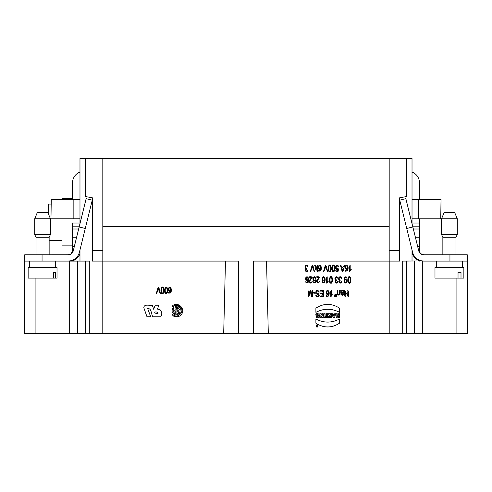 <?xml version="1.0" encoding="UTF-8"?>
<svg xmlns="http://www.w3.org/2000/svg" width="492" height="492" viewBox="0 0 492 492"><rect width="100%" height="100%" fill="white"/><g stroke="black" fill="none" stroke-linecap="round" stroke-linejoin="round"><path stroke-width="0.74" d="M412.019 250.594A10.498 10.498 0 0 0 420.808 260.951L402.702 261.092L402.702 268.177M79.981 172.065A11.55 11.55 0 0 0 72.502 182.876L72.502 198.62L61.986 198.62L61.986 199.408M72.502 245.871L61.986 245.871L61.986 218.835M389.184 158.461L406.767 158.461L406.767 196.523L399.682 197.772L399.682 261.092L389.184 261.092L389.184 158.461L79.981 158.461L79.981 223.614M79.981 249.887L79.981 261.092L69.089 261.092L69.089 333.539L24.6 333.539L24.6 261.092L29.458 261.092L29.458 267.617M51.254 199.408L50.977 218.835L51.254 199.408L79.981 199.408M51.254 218.835L79.981 218.835M79.981 253.442L79.501 254.794L79.981 253.442A10.498 10.498 0 0 1 71.192 261.012L69.876 261.092M69.452 254.635L71.026 253.792L72.435 251.332M79.981 223.036L72.502 223.036L72.502 250.594A4.2 4.2 0 0 1 71.192 253.644M102.816 158.461L102.816 261.092L92.318 261.092L92.318 250.594L102.816 250.594M339.517 312.346C331.645 308.256 323.767 308.256 315.895 312.346L315.895 308.152C323.767 303.127 331.645 303.127 339.517 308.152L339.517 312.346C331.645 308.256 323.767 308.256 315.895 312.346L315.895 308.152C323.767 303.127 331.645 303.127 339.517 308.152L339.517 312.346M315.895 319.013L315.895 323.207C323.767 328.232 331.645 328.232 339.517 323.207L339.517 319.013C331.645 323.103 323.767 323.103 315.895 319.013M462.541 267.617L462.541 261.092L467.4 261.092L467.4 333.539L268.312 333.539L266.529 261.092M389.836 333.539L389.836 261.092M336.122 313.742L336.122 317.604L337.192 317.604L337.192 316.196L338.348 316.196L338.348 317.604L339.412 317.604L339.412 313.742L338.348 313.742L338.348 315.261L337.192 315.261L337.192 313.742L336.122 313.742M331.669 317.604L328.724 316.436L329.265 315.366L328.57 313.742L329.751 313.742L330.341 315.028L330.599 313.742L331.669 313.742L331.669 317.604C329.253 317.906 328.447 317.162 329.265 315.366C328.41 314.154 328.57 313.613 329.751 313.742L330.599 315.028C330.347 313.988 330.704 313.564 331.669 313.742L331.669 317.604M333.096 313.742L332.038 313.742L333.256 317.604L334.523 317.604L335.741 313.742L334.683 313.742L334.486 314.37L333.287 314.37L333.096 313.742M325.63 316.694L325.63 317.604L328.373 317.604L328.373 316.694L327.537 316.694L327.537 313.742L326.467 313.742L326.467 316.694L325.63 316.694M324.031 313.742L324.031 317.604L325.095 317.604L325.095 313.742L324.031 313.742M316.036 317.524L319.388 315.569L315.999 313.939L315.999 315.846L317.063 315.846L317.063 314.677L318.232 315.643L316.036 316.547L316.036 317.524C320.274 319.247 320.2 311.811 315.999 313.939C315.274 315.581 317.334 316.866 317.063 314.677C319.345 314.622 317.74 317.789 316.036 316.547L316.036 317.524M320.864 317.604L319.837 317.604L319.837 313.742L321.202 313.742L322.198 315.919L322.198 313.742L323.226 313.742L323.226 317.604L321.86 317.604L320.864 315.427L320.864 317.604C318.914 317.924 320.212 314.997 319.837 313.742C321.147 313.656 321.934 314.382 322.198 315.919L322.198 313.742C324.148 313.422 322.85 316.35 323.226 317.604C321.916 317.691 321.128 316.965 320.864 315.427L320.864 317.604M315.864 325.981C316.633 327.481 317.408 327.488 318.189 325.987C317.414 324.492 316.639 324.486 315.864 325.981C318.379 329.923 318.398 322.057 315.864 325.981C316.639 327.457 317.414 327.457 318.189 325.975M389.184 261.092L253.288 261.092L253.288 333.539L69.089 333.539M238.712 333.539L238.712 261.092L102.816 261.092M406.767 158.461L412.019 158.461L412.019 223.614M412.019 249.887L412.019 261.092M402.702 263.983L402.702 333.539M89.298 333.539L89.298 261.092L79.981 261.092M85.233 158.461L85.233 196.523L92.318 197.772L92.318 250.594M268.312 333.539L253.288 333.539M85.362 333.539L85.362 261.092M406.638 333.539L406.638 261.092M467.4 333.539L467.4 261.092M436.299 267.617L436.299 261.092L422.911 261.092L422.911 333.539M24.6 261.092L24.6 333.539M102.164 333.539L102.164 261.092M223.688 333.539L225.471 261.092M337.192 317.58L336.122 317.58L336.122 313.712M337.192 316.196L338.348 316.196M339.412 313.712L339.412 317.58L338.348 317.58M338.348 315.237L338.348 313.712M337.192 313.712L337.192 315.237M330.599 316.75L330.599 315.919L329.935 316.344L330.599 316.75C331.024 315.077 329.037 316.67 330.599 316.75M329.935 316.344L330.599 315.919M328.724 316.418L331.669 317.58L331.669 313.712M329.265 315.366L328.57 313.712M330.599 313.712L330.599 314.997M333.89 316.374L334.209 315.206L333.564 315.206L333.89 316.374M333.564 315.206L334.209 315.206C334.234 317.279 332.93 315.101 334.209 315.206M333.256 317.604L332.038 313.712M334.523 317.604L333.256 317.58M335.741 313.712L334.523 317.58M328.373 316.663L328.373 317.58L325.63 317.58L325.63 316.663M327.537 313.712L327.537 316.663M326.467 316.663L326.467 313.712M325.095 313.712L325.095 317.58L324.031 317.58L324.031 313.712M319.388 315.557L316.036 317.494L316.036 316.516M317.063 315.821L315.999 315.821L315.999 313.914M317.063 314.677L318.232 315.643M339.517 318.982L339.517 323.176C331.645 328.201 323.767 328.201 315.895 323.176L315.895 318.982M315.895 308.127L315.895 312.315C323.767 308.226 331.645 308.226 339.517 312.315L339.517 308.127M319.837 313.712L319.837 317.58L320.864 317.58M322.198 313.712L322.198 315.895M321.86 317.604L323.226 317.58L323.226 313.712M320.864 315.427L321.86 317.58M316.233 325.987L316.233 325.962C316.762 324.941 317.291 324.935 317.82 325.956L317.82 325.975C317.291 324.966 316.762 324.966 316.233 325.993L317.094 326.774L317.82 325.962M317.438 325.433L317.438 326.491L316.719 325.833L317.438 326.516L317.438 325.458L316.559 325.458L316.565 326.134M316.719 325.833L316.559 325.433M449.946 261.092L449.946 254.794L467.271 254.794L467.271 261.092L423.827 261.092L420.808 260.692M449.946 254.794L423.827 254.794L420.808 253.841M419.498 199.408L419.498 182.876A11.55 11.55 0 0 0 412.019 172.065M423.827 254.794A5.252 5.252 0 0 1 418.729 250.803L405.857 198.676L399.744 200.189L412.616 252.31A11.55 11.55 0 0 0 423.827 261.092M412.653 226.185L419.498 226.185L419.498 250.594A4.2 4.2 0 0 0 422.61 254.647L420.808 253.644M418.231 260.182L419.362 261.092M412.843 226.953L406.724 228.46M419.498 226.185L419.498 218.835M422.917 254.715L423.354 254.77M440.746 218.835L441.023 199.408L440.746 218.835L412.019 218.835M440.746 199.408L418.544 199.408L418.544 218.835M412.019 199.408L418.544 199.408M441.545 234.543L442.855 237.279L442.855 254.794L442.855 237.279L455.979 237.279L455.979 254.794L455.979 237.279L457.296 234.543L441.545 234.543L441.545 218.792L457.296 218.792L457.296 234.543M444.171 212.495L441.545 218.792L444.171 212.495L454.669 212.495L457.296 218.792L454.669 212.495M42.054 254.794L24.729 254.794L24.729 261.092L42.054 261.092L42.054 254.794L68.646 254.77M79.157 226.953L85.276 228.46L92.256 200.189L86.143 198.676L73.271 250.803A5.252 5.252 0 0 1 68.173 254.794L71.192 253.841M85.276 228.46L79.384 252.31A11.55 11.55 0 0 1 68.173 261.092L42.054 261.092M73.382 260.489L72.638 261.092M72.502 250.594L72.072 252.451L70.953 253.854M70.479 254.186L70.067 254.407M72.502 226.185L79.347 226.185M68.173 261.092L71.192 260.692M36.021 254.794L36.021 237.279L49.145 237.279L49.145 254.794M34.704 218.792L37.331 212.495L47.829 212.495L50.455 218.792L34.704 218.792L34.704 234.543L36.021 237.279L34.704 234.543L50.455 234.543L49.145 237.279M389.184 226.707L102.816 226.707M49.145 240.428L61.986 240.619M50.977 204.063L48.339 204.063L48.339 213.713M458.034 278.115L434.983 278.115L434.983 267.617L463.858 267.617L463.858 278.115L458.034 278.115L458.034 272.34L461.004 272.34L461.004 278.115M55.701 267.617L55.701 261.092M53.388 278.115L28.142 278.115L28.142 267.617L57.017 267.617L57.017 278.115L53.388 278.115L53.388 272.34L55.688 272.34L55.688 278.115M53.388 272.34L55.688 272.34M350.495 270.76L349.603 271.602C349.953 269.659 348.877 266.283 350.181 265.286L350.181 270.206C351.509 269.204 351.614 269.388 350.495 270.76M349.302 282.5C351.103 281.596 350.015 276.387 349.295 277.347C348.072 276.387 348.072 283.478 349.302 282.5M350.372 277.365C351.509 279.8 350.476 284.567 348.631 282.931C346.749 281.959 348.164 273.964 350.372 277.365M345.876 268.306C347.001 269.026 347.493 268.441 347.352 266.559C346.048 265.397 345.562 265.981 345.876 268.306M346.971 270.76L347.567 268.534C346.866 269.555 346.153 269.641 345.433 268.798C344.683 266.965 345.046 265.76 346.503 265.176C348.17 265.846 348.551 267.746 347.641 270.883L345.538 271.184C344.597 268.909 345.999 271.27 346.971 270.76M344.96 280.01C344.566 282.07 345.009 282.759 346.282 282.076C346.737 280.12 346.294 279.431 344.96 280.01M344.689 290.452C345.39 290.944 345.599 291.934 345.316 293.416C347.789 294.075 348.09 292.574 347.77 290.452C349.172 291.356 348.022 294.806 348.397 296.738C347.703 296.362 347.493 295.501 347.77 294.154C345.642 293.712 344.824 294.573 345.316 296.738C343.914 295.833 345.064 292.383 344.689 290.452M346.657 277.125C347.1 278.361 346.965 278.515 346.251 277.586C345.519 277.076 345.009 277.445 344.72 278.681C344.548 279.622 344.892 279.714 345.765 278.952L347.168 281.012C346.577 283.478 345.605 283.761 344.259 281.861C343.871 277.716 344.671 276.135 346.657 277.125M342.85 269.714C343.644 268.226 343.281 267.611 341.768 267.869C342.266 269.019 342.549 272.267 342.85 269.714M343.127 291.159C342.045 290.778 341.516 291.307 341.54 292.734C342.776 292.678 343.305 292.15 343.127 291.159M342.961 294.277C344.56 292.525 343.102 296.258 341.565 294.972C340.938 293.988 340.722 292.66 340.913 291C340.501 289.917 341.343 291.178 342.106 290.495C343.225 290.157 343.828 290.544 343.92 291.651C343.828 293.41 340.255 293.46 341.7 294.21L342.961 294.277M342.918 271.578C341.147 270.705 341.3 267.217 340.31 265.286C341.11 265.422 341.528 266.055 341.571 267.193C343.822 268.115 343.428 265.594 344.732 265.286L342.918 271.578M339.394 281.516C339.689 283.601 340.851 281.596 341.602 281.504C341.276 282.962 340.569 283.435 339.468 282.918C338.582 281.984 338.576 281.086 339.449 280.225C338.447 279.61 338.305 278.632 339.013 277.279C340.316 276.27 341.196 276.67 341.657 278.478C340.87 277.537 340.138 277.285 339.462 277.728C338.963 278.853 339.173 279.573 340.101 279.887C340.372 280.114 340.132 280.655 339.394 281.516M338.441 295.108C336.866 295.372 336.811 291.196 337.85 290.452C337.549 293.619 337.998 294.843 339.203 294.13C339.972 293.841 338.754 290.36 340.052 290.452L340.052 295.009C339.683 294.554 339.148 294.585 338.441 295.108M337.192 313.742C335.181 313.379 336.497 316.338 336.122 317.604C337.106 317.764 337.463 317.297 337.192 316.196C338.238 316.005 338.619 316.479 338.348 317.604C340.353 317.967 339.043 315.009 339.412 313.742C338.41 313.601 338.053 314.105 338.348 315.261C337.278 315.433 336.891 314.929 337.192 313.742M337.93 268.165C338.453 268.915 338.484 270.022 338.016 271.492C336.676 271.799 335.895 271.553 335.667 270.754C337.174 271.117 337.887 270.551 337.807 269.062C336.479 269.831 335.692 269.284 335.446 267.42C335.802 265.299 336.694 264.714 338.109 265.662C338.582 267.07 338.428 267.217 337.653 266.111C335.439 264.247 335.931 270.914 337.93 268.165M335.47 295.827C335.359 296.756 336.633 295.458 335.47 295.827M335.439 295.526C335.083 294.979 335.28 294.991 336.036 295.569C336.214 294.843 336.294 295.126 336.27 296.405C335.107 296.289 334.831 295.993 335.439 295.526M335.722 281.516C336.018 283.601 337.18 281.596 337.93 281.504C337.604 282.962 336.897 283.435 335.796 282.918C334.911 281.984 334.904 281.086 335.778 280.225C334.781 279.61 334.634 278.632 335.341 277.279C336.645 276.27 337.524 276.67 337.986 278.478C337.198 277.537 336.466 277.285 335.79 277.728C335.292 278.853 335.507 279.573 336.436 279.887C336.7 280.114 336.46 280.655 335.722 281.516M334.701 295.138C334.634 296.774 335.28 297.15 336.651 296.264C336.737 294.628 336.085 294.253 334.701 295.138M335.015 296.873C333.939 295.225 334.388 294.444 336.35 294.53C337.401 296.184 336.958 296.971 335.015 296.873M333.373 270.963C335.175 270.065 334.086 264.856 333.367 265.815C332.137 264.856 332.137 271.947 333.373 270.963M333.287 314.37L332.038 313.742C332.838 315.064 332.389 318.09 334.523 317.604L335.741 313.742L333.287 314.37M334.437 265.834C335.581 268.269 334.548 273.035 332.697 271.399C330.815 270.422 332.235 262.433 334.437 265.834M331.577 295.926L330.692 296.768C331.042 294.819 329.96 291.442 331.27 290.452L331.27 295.372C332.598 294.37 332.703 294.554 331.577 295.926M330.95 282.5C332.758 281.596 331.663 276.387 330.944 277.347C329.72 276.387 329.72 283.478 330.95 282.5M332.02 277.365C333.158 279.8 332.125 284.567 330.28 282.931C328.398 281.959 329.818 273.964 332.02 277.365M329.702 270.963C331.503 270.065 330.415 264.856 329.695 265.815C328.471 264.856 328.471 271.947 329.702 270.963M330.765 265.834C331.909 268.269 330.876 273.035 329.025 271.399C327.149 270.422 328.564 262.433 330.765 265.834M326.965 293.472C328.09 294.185 328.582 293.607 328.435 291.725C327.137 290.563 326.645 291.147 326.965 293.472M327.518 282.297L326.633 283.134C326.983 281.19 325.901 277.814 327.211 276.818L327.211 281.744C328.539 280.741 328.638 280.926 327.518 282.297M328.059 295.926L328.656 293.693C327.949 294.714 327.242 294.806 326.516 293.964C325.772 292.125 326.128 290.92 327.592 290.341C329.259 291.012 329.634 292.912 328.724 296.043L326.62 296.35C325.686 294.068 327.088 296.43 328.059 295.926M326.467 316.694C323.078 317.869 330.925 317.869 327.537 316.694L327.537 313.742C326.399 313.945 326.042 314.929 326.467 316.694M325.095 313.742C323.09 313.386 324.406 316.338 324.031 317.604C326.03 317.961 324.72 315.009 325.095 313.742M325.335 265.286C327.045 266.209 326.86 269.647 327.807 271.578C326.645 270.188 325.925 268.325 325.655 265.975C325.341 268.349 324.615 270.213 323.49 271.578L325.335 265.286M322.906 279.843C324.031 280.557 324.523 279.973 324.376 278.097C323.078 276.935 322.586 277.513 322.906 279.843M323.994 282.297L324.591 280.065C323.89 281.086 323.176 281.178 322.457 280.329C321.713 278.497 322.069 277.291 323.527 276.713C325.2 277.383 325.575 279.284 324.665 282.414L322.561 282.722C321.627 280.44 323.023 282.802 323.994 282.297M320.034 296.738C320.397 295.926 321.325 295.68 322.826 296C323.109 294.204 322.235 293.564 320.212 294.068C320.52 293.263 321.393 293.017 322.826 293.337C323.515 290.963 321.799 291 319.929 291.19C320.52 290.36 321.694 290.114 323.453 290.452L323.453 296.738L320.034 296.738M319.087 268.306C320.212 269.026 320.704 268.441 320.563 266.559C319.259 265.397 318.767 265.981 319.087 268.306M320.181 270.76L320.778 268.534C320.077 269.555 319.363 269.641 318.644 268.798C317.893 266.965 318.25 265.76 319.714 265.176C321.381 265.846 321.762 267.746 320.852 270.883L318.748 271.184C317.807 268.909 319.21 271.27 320.181 270.76M316.59 276.818C318.103 276.572 319.117 276.75 319.646 277.353L317.463 280.477C316.565 283.103 318.798 282.556 319.603 281.313C318.539 283.681 317.537 283.706 316.596 281.387C316.042 280.698 318.656 278.183 318.908 277.562C317.58 277.869 316.811 277.623 316.59 276.818M316.86 325.458C316.331 326.012 316.522 326.362 317.438 326.516C317.494 325.71 317.303 325.353 316.86 325.458M339.517 319.013C331.645 323.103 323.767 323.103 315.895 319.013L315.895 323.207C323.767 328.232 331.645 328.232 339.517 323.207L339.517 319.013M319.019 291.338C319.665 294.37 317.592 289.364 316.251 291.621C315.274 293.441 318.945 293.306 318.927 294.333C320.593 297.648 314.093 297.106 316.258 294.905C317.094 296.412 317.844 296.498 318.496 295.169C318.902 294.222 315.452 293.89 315.71 293.121C315.821 290.311 316.928 289.72 319.019 291.338M316.504 267.617L317.494 265.286L317.494 271.578C316.836 270.846 316.639 269.653 316.916 267.992L315.538 269.844C314.837 269.714 315.021 269.155 316.098 268.152L314.659 265.286C315.581 265.569 316.196 266.35 316.504 267.617M313.73 279.843C314.855 280.557 315.347 279.973 315.2 278.097C313.902 276.935 313.41 277.513 313.73 279.843M313.176 292.34C314.32 292.051 314.911 292.31 314.96 293.115C313.822 293.404 313.226 293.14 313.176 292.34M314.825 282.297L315.421 280.065C314.714 281.086 314.007 281.178 313.281 280.329C312.537 278.497 312.894 277.291 314.357 276.713C316.024 277.383 316.399 279.284 315.489 282.414L313.386 282.722C312.451 280.44 313.853 282.802 314.825 282.297M312.131 265.286C313.834 266.209 313.656 269.647 314.603 271.578C313.435 270.188 312.721 268.325 312.451 265.975C312.131 268.349 311.411 270.213 310.28 271.578L312.131 265.286M309.253 276.818C310.76 276.572 311.78 276.75 312.303 277.353L310.126 280.477C309.222 283.103 311.461 282.556 312.266 281.313C311.196 283.681 310.194 283.706 309.259 281.387C308.705 280.698 311.313 278.183 311.565 277.562C310.243 277.869 309.468 277.623 309.253 276.818M312.481 290.452L312.481 296.738C310.587 296.805 311.196 293.663 310.421 292.285C309.825 289.204 309.911 297.137 307.974 296.738L307.974 290.452C308.668 291.713 308.865 293.466 308.576 295.717C308.878 293.515 309.523 291.756 310.513 290.452L311.879 295.803C312.229 294.167 311.147 291.104 312.481 290.452M306.387 279.843C307.512 280.557 308.004 279.973 307.857 278.097C306.559 276.935 306.067 277.513 306.387 279.843M307.482 282.297L308.078 280.065C307.377 281.086 306.664 281.178 305.944 280.329C305.194 278.497 305.55 277.291 307.014 276.713C308.681 277.383 309.062 279.284 308.146 282.414L306.042 282.722C305.108 280.44 306.51 282.802 307.482 282.297M305.852 269.985C306.147 272.064 307.309 270.059 308.06 269.973C307.74 271.43 307.026 271.898 305.926 271.381C305.046 270.452 305.04 269.555 305.907 268.693C304.911 268.078 304.769 267.094 305.477 265.748C306.774 264.739 307.66 265.139 308.121 266.947C307.334 266.006 306.602 265.754 305.919 266.19C305.421 267.322 305.637 268.042 306.565 268.349C306.83 268.577 306.596 269.124 305.852 269.985M180.398 312.82L176.905 315.077C176.487 312.58 178.27 314.763 179.273 312.961C177.077 311.264 176.284 308.982 176.905 306.122C178.744 305.741 182.329 309.739 180.115 310.175L177.747 307.168C177.409 309.56 178.288 311.442 180.398 312.82M173.301 307.42C173.67 308.133 173.522 309.056 172.852 310.175L175.213 310.175C174.838 308.275 175.115 306.922 176.062 306.122L176.062 315.077C171.948 313.668 171.032 311.116 173.301 307.42M175.213 311.018L172.852 311.018L175.213 314.025L175.213 311.018M172.704 314.376C171.911 317.192 179.352 317.592 180.859 314.966C186.745 309.573 177.507 300.348 172.108 306.227L172.704 306.823C175.22 304.788 177.741 304.788 180.263 306.823C185.343 311.485 177.372 319.449 172.704 314.376M169.107 290.329C170.232 291.043 170.724 290.458 170.576 288.576C169.279 287.42 168.787 287.998 169.107 290.329M170.201 292.777L170.798 290.551C170.091 291.572 169.383 291.658 168.664 290.815C167.913 288.982 168.27 287.777 169.734 287.199C171.4 287.863 171.776 289.763 170.865 292.9L168.762 293.201C167.827 290.926 169.23 293.287 170.201 292.777M166.142 292.98C167.944 292.082 166.856 286.873 166.136 287.832C164.912 286.873 164.912 293.964 166.142 292.98M167.206 287.851C168.35 290.286 167.317 295.052 165.466 293.416C163.59 292.439 165.005 284.45 167.206 287.851M162.471 292.98C164.273 292.082 163.184 286.873 162.465 287.832C161.241 286.873 161.241 293.964 162.471 292.98M163.541 287.851C164.679 290.286 163.645 295.052 161.8 293.416C159.918 292.439 161.333 284.45 163.541 287.851M158.11 287.303C159.814 288.232 159.636 291.664 160.583 293.595C159.414 292.205 158.695 290.341 158.43 287.992C158.11 290.366 157.385 292.236 156.259 293.595L158.11 287.303M158.03 313.33C156.364 313.761 155.214 313.355 154.586 312.106C156.296 311.664 157.446 312.069 158.03 313.33M146.985 316.774L143.818 307.764C144.015 303.625 149.58 305.815 152.317 305.268L153.689 309.277L155.195 305.218L158.928 305.218L157.415 309.087L160.251 309.935C162.145 312.481 162.286 314.775 160.675 316.823L152.883 316.823C151.069 314.203 151.708 308.084 147.692 308.619L150.712 316.774L146.985 316.774M317.094 326.774C319.615 324.837 314.271 325.286 317.094 326.774M389.184 250.594L399.682 250.594M77.595 333.539L77.595 261.092M414.405 333.539L414.405 261.092M456.902 333.539L456.902 278.115M422.161 333.539L422.161 261.092M69.839 333.539L69.839 261.092M35.098 278.115L35.098 333.539M419.498 246.338L417.628 246.338M419.498 237.242L415.383 237.242M419.498 228.995L413.348 228.995M419.498 223.036L412.019 223.036M72.502 246.338L74.372 246.338M72.502 228.995L78.652 228.995M72.502 237.242L76.617 237.242M73.849 218.835L73.849 199.408M50.455 218.792L50.455 234.543"/></g></svg>
